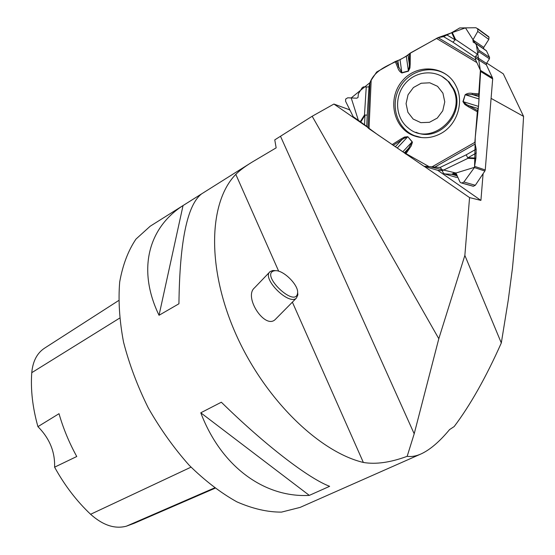 <?xml version="1.0" encoding="UTF-8"?>
<svg xmlns="http://www.w3.org/2000/svg" width="555" height="555" viewBox="0 0 555 555"><rect width="100%" height="100%" fill="white"/><g stroke="black" fill="none" stroke-linecap="round" stroke-linejoin="round"><path stroke-width="0.83" d="M438.804 338.716L464.861 255.404L501.311 342.969C486.027 377.261 470.321 405.122 454.177 426.559L449.55 429.605C439.636 441.544 430.257 449.599 421.405 453.775C416.333 456.113 411.588 456.959 407.169 456.314L414.196 433.802L438.804 338.716L312.174 116.259L333.916 104.049L367.313 127.081M424.207 166.327L469.558 197.601L464.861 255.404M312.174 116.259L274.767 139.874L276.161 147.852L251.984 162.185C244.928 166.514 239.538 170.579 235.806 174.374C208.985 201.645 206.404 266.421 234.987 332.084C263.431 397.741 318.369 451.714 363.358 462.461C375.811 464.57 390.415 462.516 407.169 456.314M250.929 162.844L150.232 226.19L135.996 239.066C128.198 250.582 122.759 264.881 119.693 281.961C118.166 300.408 119.45 320.464 123.536 342.13C129.253 364.26 137.508 386.211 148.31 407.981C160.36 429.077 173.972 448.162 189.151 465.222C204.85 480.672 220.765 492.882 236.909 501.866C252.782 508.796 267.656 512.21 281.538 512.105L300.123 507.395L420.392 454.226M178.939 303.772L159.035 315.282C136.821 269.348 148.664 227.543 183.046 205.565L201.527 193.938C187.201 205.045 179.674 241.654 178.939 303.772M329.635 486.319L309.308 495.386C264.985 497.884 221.396 467.227 200.778 412.795L221.341 402.215C265.463 445.45 308.677 478.424 329.635 486.319M333.916 104.049L348.984 109.585L349.546 109.273M486.721 63.055L503.309 73.85L523.58 116.397L518.21 207.112L512.452 268.218L508.248 300.172L501.311 342.969M491.085 98.374L523.58 116.397M483.093 173.687L480.914 200.397L469.558 197.601M275.884 318.854L275.391 319.354C265.262 330.045 243.319 297.036 254.509 287.851L269.675 272.054M297.619 292.083L297.868 294.83L296.425 298.056C289.009 305.971 261.287 278.242 270.049 271.666L272.547 270.562L275.634 270.694M274.572 270.764C258.762 273.601 296.002 309.253 297.605 292.846C298.666 285.18 283.626 270.125 275.467 270.694L274.572 270.764M118.583 300.581L44.622 348.124C37.095 353.042 32.814 361.229 31.767 372.669C30.532 389.603 32.585 407.599 37.927 426.649L59.017 413.697C63.228 428.384 69.139 442.661 76.75 456.515L54.598 467.171C64.616 485.361 76.618 501.061 90.604 514.277C102.897 525.273 114.823 529.241 126.373 526.189L134.199 523.289L214.958 488.261M54.598 467.171C55.111 451.846 49.555 438.339 37.927 426.649M200.778 412.795L309.308 495.386M183.046 205.565L159.035 315.282M348.984 109.585L350.073 110.334M440.032 167.478L466.207 154.824L467.976 158.314L466.207 154.824L476.162 149.149L475.906 158.078L474.4 167.554L463.89 182.026L461.871 183.025L460.518 182.623L459.866 181.804L455.912 173.021L454.566 172.73L451.721 174.284L444.472 173.895L443.362 173.125L441.01 168.241L440.032 167.478L423.937 166.243L437.742 170.323L480.914 200.397M421.585 137.584L414.557 135.691C396.769 128.698 389.589 104.541 399.982 87.045C409.999 69.313 434.586 63.978 449.224 76.812M442.911 93.136L437.555 86.323L429.792 82.799L421.176 83.243L413.419 87.53L408.036 94.801L406.073 103.625L407.897 112.276L413.163 119.061L420.85 122.648L429.459 122.308L437.285 118.083L442.758 110.785L444.77 101.87L442.911 93.136M453.005 88.668L448.211 81.467C437.076 69.091 416.194 70.291 405.157 83.611C393.897 96.723 395.41 118.104 408.32 128.038C430.375 147.477 467.157 115.69 453.005 88.668M441.6 76.174L449.148 81.967L453.935 89.161C466.179 112.547 439.005 142.933 415.993 132.25M492.479 77.79L486.374 64.845L486.485 63.423L475.656 56.395L475.135 57.207L475.781 60.19L480.401 70.325L492.479 77.79L492.68 78.9L485.243 169.955L484.862 171.044L474.4 167.554M476.162 149.149L474.851 142.351L477.335 111.749L478.521 106.387L479.034 98.984L478.785 93.844L480.401 70.325M475.135 57.207L452.915 42.194L455.537 39.474L452.915 42.194L443.612 36.644L438.11 37.65L410.305 53.044L406.315 56.235L400.03 59.676L395.243 61.536L376.651 72.018L371.177 80.218L369.006 128.718L423.937 166.243M443.612 36.644L452.207 32.377L455.537 39.474L477.335 54.161L478.764 51.664L478.847 50.172L475.566 43.269L473.949 42.673M483.641 48.812L483.752 47.383L488.816 39.426L488.99 37.227L476.03 27.75L459.748 27.937L452.207 32.377M488.879 36.991L487.665 35.943M477.779 28.874L477.765 31.42L472.922 39.911L473.242 42.187M486.485 63.423L489.441 58.802L489.552 57.373L486.485 50.887L485.653 50.186M475.656 56.395L477.335 54.161M367.979 127.914L370.005 82.633L369.04 86.469L367.23 115.128L364.482 115.01L367.23 115.128L366.73 126.353L369.006 128.718M366.73 126.353L360.264 121.705L364.482 115.01L366.251 86.975L363.567 86.858L362.318 87.523L358.377 93.809L358.01 97.534L356.768 98.193L347.728 97.791L345.689 99.033L345.578 101.232L353.174 116.633L360.264 121.705M472.298 186.008L473.401 186.258L475.316 185.28L484.862 171.044M455.537 177.121L457.965 177.385M437.742 170.323L442.266 170.558M369.04 86.469L368.506 86.934L366.251 86.975M370.005 82.633L371.177 80.218M440.344 133.797C457.008 125.374 464.646 101.974 455.877 85.692C445.901 65.407 416.715 63.187 402.188 81.051C387.175 98.436 393.051 127.678 413.225 135.51C422.265 138.965 431.304 138.389 440.344 133.797M478.785 93.844L472.381 93.4L472.361 94.565L478.993 96.598M478.798 95.009L472.361 94.565L465.43 94.808L479.034 98.984M408.015 55.049L409.278 64.047L410.194 63.929L410.305 53.044M409.312 66.524L409.923 67.967L408.425 71.2L401.882 72.976C399.801 71.879 398.393 70.006 397.664 67.363L398.74 66.933L401.841 72.698L408.376 70.922L409.312 66.524L409.382 53.703L437.867 37.705L465.478 27.868L476.384 44.948L480.588 71.713L478.618 104.985L475.253 137.397L474.56 167.305L455.926 173.028L428.821 166.493L403.298 152.098L377.712 134.719L358.405 120.47L351.211 97.944L370.012 82.605M405.74 154.054L411.234 145.896L412.421 142.267L407.8 136.703L404.477 137.05L403.638 138.507L401.674 139.929L401.043 138.958L404.477 137.05M472.381 93.4C469.696 92.858 467.282 93.295 465.152 94.725L462.932 101.593L464.826 104.465L466.554 104.555L468.76 105.665L468.108 106.595L477.335 111.749M465.152 94.725L463.21 101.676L466.554 104.555M409.458 148.698L408.751 148.116L404.29 152.875M405.011 153.506L408.751 148.116L412.004 141.983L402.833 151.765M478.153 108.558L468.76 105.665L477.536 110.57M397.325 147.928L407.599 136.905L403.638 138.507M396.305 61.078L398.74 66.933L397.866 60.599M395.389 146.673L401.674 139.929L393.162 145.334M370.102 82.32C376.581 65.67 398.587 63.173 409.382 53.703M363.358 462.461L292.381 302.156M278.679 271.208L235.806 174.374M414.196 433.802L280.566 136.412M126.373 526.189L214.507 487.928M31.767 372.669L119.561 318.168M90.604 514.277L191.01 467.157M492.68 78.9L480.602 71.477M474.844 166.444L485.243 169.955M488.99 37.227L477.89 29.124M488.816 39.426L477.765 31.42M483.752 47.383L472.922 39.911M474.185 42.707L473.11 41.972M486.485 50.887L475.69 43.484M489.552 57.373L478.847 50.172M489.441 58.802L478.764 51.664M486.374 64.845L475.122 57.595M473.401 186.258L461.871 183.025M475.316 185.28L463.89 182.026M473.144 186.244L461.6 183.011M455.801 172.945L455.19 172.765M456.092 173.188L454.566 172.73M456.626 174.256L453.345 173.271M456.911 174.922L452.949 173.736M457.348 175.949L451.721 174.284M456.106 177.288L444.472 173.895M440.24 167.575L439.407 167.326M462.932 101.593L478.521 106.387M447.268 35.173L455.003 39.794L451.673 32.696M406.315 56.235L408.425 71.2M401.882 72.976L400.03 59.676M438.11 37.65L475.781 60.19M436.39 38.337L476.71 62.486M409.923 67.967L410.194 63.929M397.664 67.363L395.243 61.536M392.101 144.647L401.043 138.958M474.851 142.351L432.324 166.673M464.826 104.465L468.108 106.595M407.8 136.703L412.205 141.782M476.315 152.986L468.038 157.696L475.906 158.078M475.836 158.695L467.976 158.314L442.328 170.697M474.92 144.161L435.169 166.882M364.559 124.66L364.975 115.343L360.75 122.038M275.391 319.354L296.425 298.056M275.467 270.694L273.532 270.486M297.605 292.846L297.868 294.83M449.141 81.967L448.211 81.467M477.619 28.596L488.719 36.72M475.573 43.276L486.367 50.678M414.557 135.691L413.225 135.51"/></g></svg>

